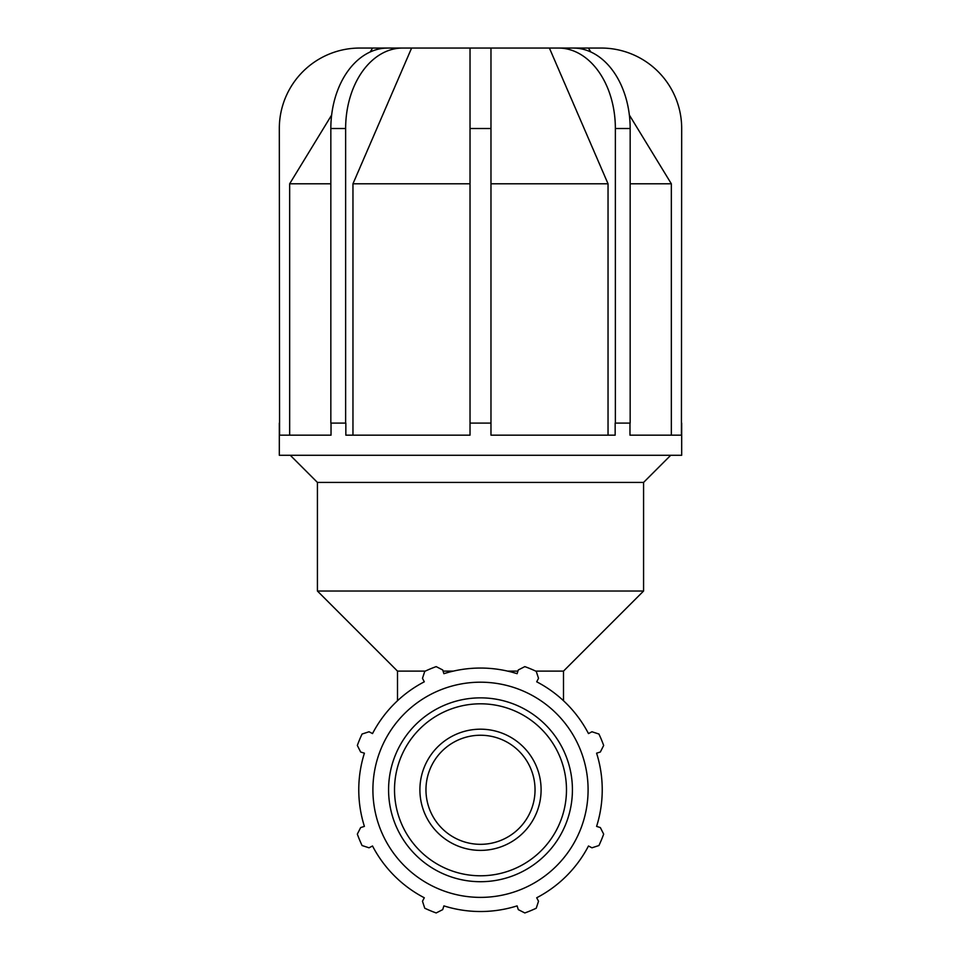<?xml version="1.0" encoding="UTF-8"?>
<svg xmlns="http://www.w3.org/2000/svg" width="961" height="961" viewBox="0 0 961 961"><rect width="100%" height="100%" fill="white"/><g stroke="black" fill="none" stroke-linecap="round" stroke-linejoin="round"><path stroke-width="1.44" d="M563.494 700.725L563.494 671.114L535.721 671.114M517.919 671.114L507.6 671.114M453.4 671.114L443.081 671.114M425.279 671.114L397.506 671.114L317.418 591.027L643.582 591.027L643.582 482.422L317.418 482.422L290.27 455.274M480.5 844.323A54.537 54.537 0 0 0 527.733 762.517A54.537 54.537 0 0 0 433.267 762.517A54.537 54.537 0 0 0 480.5 844.323M596.601 753.184L600.349 752.007L603.664 745.46A130.9 130.9 0 0 0 598.931 734.036L591.964 731.765L588.48 733.579A121.735 121.735 0 0 0 536.706 681.805L538.52 678.322L536.25 671.355A130.9 130.9 0 0 0 524.826 666.622L518.291 669.949L517.102 673.685A121.735 121.735 0 0 0 443.898 673.685L442.709 669.949L436.174 666.622A130.9 130.9 0 0 0 424.75 671.355L422.48 678.322L424.294 681.805A121.735 121.735 0 0 0 372.52 733.579L369.036 731.765L362.069 734.036A130.9 130.9 0 0 0 357.336 745.46L360.651 752.007L364.399 753.184A121.735 121.735 0 0 0 364.399 826.388L360.651 827.577L357.336 834.112A130.9 130.9 0 0 0 362.069 845.536L369.036 847.806L372.52 845.992A121.735 121.735 0 0 0 424.294 897.766L422.48 901.25L424.75 908.217A130.9 130.9 0 0 0 436.174 912.95L442.709 909.635L443.898 905.887A121.735 121.735 0 0 0 517.102 905.887L518.291 909.635L524.826 912.95A130.9 130.9 0 0 0 536.25 908.217L538.52 901.25L536.706 897.766A121.735 121.735 0 0 0 588.48 845.992L591.964 847.806L598.931 845.536A130.9 130.9 0 0 0 603.664 834.112L600.349 827.577L596.601 826.388A121.735 121.735 0 0 0 596.601 753.184M480.5 897.382A107.596 107.596 0 0 0 573.681 735.994A107.596 107.596 0 0 0 387.319 735.994A107.596 107.596 0 0 0 480.5 897.382M480.5 850.389A60.603 60.603 0 0 0 532.983 759.49A60.603 60.603 0 0 0 428.017 759.49A60.603 60.603 0 0 0 480.5 850.389M470.025 423.092L470.025 48.05L490.975 48.05L387.739 48.05A80.472 56.903 -90 0 0 330.836 128.522L330.836 423.092L345.84 423.092L345.84 435.165L470.025 435.165L470.025 423.092L490.975 423.092L490.975 435.165L615.16 435.165L615.16 423.092L630.164 423.092L630.164 128.522A80.472 56.903 90 0 0 573.261 48.05L490.975 48.05L490.975 423.092M629.972 423.092L629.972 435.165L681.421 435.165L681.685 128.522A80.472 80.472 0 0 0 601.214 48.05L573.261 48.05M387.739 48.05L359.786 48.05A80.472 80.472 0 0 0 279.315 128.522L279.579 435.165L331.028 435.165L331.028 423.092M331.641 115.044L289.657 183.791L289.657 435.165M372.604 48.05L370.213 51.966M395.656 48.05L411.608 48.05L352.963 183.791L352.963 435.165M402.551 48.05A80.472 56.903 90 0 0 345.636 128.522L345.636 423.092M615.364 423.092L615.364 128.522A80.472 56.903 -90 0 0 558.449 48.05M608.037 435.165L608.037 183.791L549.392 48.05M671.343 435.165L671.343 183.791L629.359 115.044M590.787 51.966L588.396 48.05M470.025 183.791L352.963 183.791M330.836 183.791L289.657 183.791M671.343 183.791L630.164 183.791M608.037 183.791L490.975 183.791M681.685 423.092L681.685 455.274L279.315 455.274L279.315 423.092M480.5 881.705A91.92 91.92 0 0 0 560.107 743.826A91.92 91.92 0 0 0 400.893 743.826A91.92 91.92 0 0 0 480.5 881.705M480.5 875.783A85.997 85.997 0 0 1 406.035 746.793A85.997 85.997 0 0 1 554.965 746.793A85.997 85.997 0 0 1 480.5 875.783M330.836 128.522L345.636 128.522M470.025 128.522L490.975 128.522M615.364 128.522L630.164 128.522M397.506 700.725L397.506 671.114M643.582 482.422L670.73 455.274M317.418 482.422L317.418 591.027M563.494 671.114L643.582 591.027"/></g></svg>
